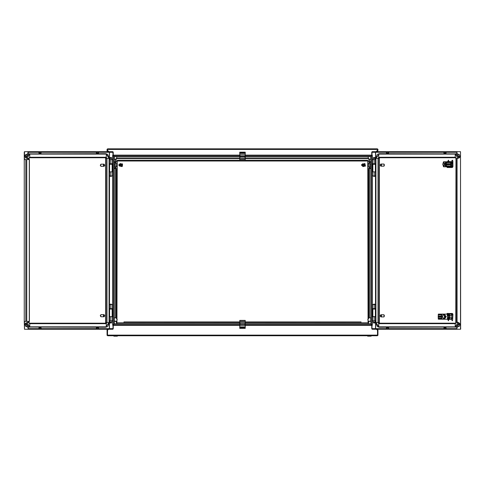 <?xml version="1.0" encoding="UTF-8"?>
<svg xmlns="http://www.w3.org/2000/svg" width="485" height="485" viewBox="0 0 485 485"><rect width="100%" height="100%" fill="white"/><g stroke="black" fill="none" stroke-linecap="round" stroke-linejoin="round"><path stroke-width="0.73" d="M377.93 150.314L377.93 149.259L377.524 149.259L377.93 151.696M377.93 329.242L377.93 335.335L377.524 335.335L377.524 330.218L377.93 330.218M108.555 329.242L107.482 330.188L107.076 330.188L107.076 329.242L107.076 335.335L107.482 335.335L107.482 330.218L107.076 330.218M107.076 150.314L107.076 149.259L107.482 149.259L107.076 151.696L107.124 150.392M372.31 163.748L375.372 163.748L375.372 159.686L372.31 159.686M372.31 175.94L375.372 175.94L375.372 171.872L372.31 171.872M373.026 175.94L374.117 176.479L375.226 175.982L373.001 175.982L375.208 175.94M373.304 159.686L373.304 158.334L374.929 158.334L374.929 159.686M373.304 158.334L373.505 157.522L374.723 157.522L374.929 158.334M372.31 308.654L375.372 308.654L375.372 304.592L372.31 304.592M372.31 320.846L375.372 320.846L375.372 316.784L372.31 316.784M374.929 322.198L374.723 323.01L373.505 323.01L373.304 322.198L374.929 322.198L374.929 320.846M375.226 304.55L374.117 304.053L373.001 304.55L375.208 304.592M375.639 328.63L375.772 316.644L372.868 316.644L372.868 309.06L375.366 309.06L375.366 316.644M375.796 316.644L375.639 152.308M375.796 164.294L372.868 164.294L372.868 171.872M386.909 153.381L386.448 152.993L386.484 152.102M388.6 152.102L388.637 152.993L388.109 153.539L386.975 153.539L386.775 152.102M386.891 153.539L386.448 152.993M388.17 152.102L388.194 152.993L386.745 152.993M444.363 153.381L443.896 152.993L443.939 152.102M443.896 152.993L444.199 153.539L445.454 153.539L445.648 152.993L444.199 152.993L444.23 152.102M445.454 153.539L445.727 152.102M446.054 152.102L446.091 152.993L445.751 152.993M450.547 162.396L445.757 162.53L445.309 162.936L445.654 162.396L450.547 162.396L450.383 161.863L443.654 161.972L443.629 162.366L443.587 161.857L442.829 164.294L443.484 161.814L450.48 161.717L451.596 163.299L451.535 165.421L451.535 163.16M450.262 162.53L446.485 162.663L446.121 162.936L446.382 163.888L445.497 163.475L445.757 163.888L450.365 163.748L450.735 164.7L451.565 164.7M450.735 164.651L446.485 164.833L446.121 165.106L446.382 166.052L445.497 165.646L445.757 166.052L450.644 165.997L450.735 164.7M450.704 164.56L445.757 164.7L445.309 165.106L445.654 164.56L450.735 164.476M386.909 327.557L388.109 327.399L388.637 327.939L388.6 328.836M386.975 327.399L386.745 327.939L388.194 327.939L388.17 328.836M388.109 327.399L388.637 327.939M386.484 328.836L386.448 327.939L386.69 328.836M386.448 327.939L386.745 327.399L386.66 327.939M444.23 328.836L444.43 327.399L445.557 327.399L446.091 327.939L446.054 328.836M443.896 327.939L444.363 327.399L443.939 328.836M445.557 327.399L446.091 327.939M444.199 327.939L445.648 327.939L445.624 328.836M438.864 318.409L438.246 318.542L438.282 319.075L443.617 318.966L443.617 318.566L443.781 319.082L446.036 316.644L443.781 314.213L442.399 316.644L443.617 318.566M438.949 317.051L441.617 316.917L441.962 318.002L441.617 318.542L438.731 318.542L438.852 319.106L438.404 319.215L447.061 319.221L448.71 316.644L447.061 314.074L448.346 314.959L448.758 316.644L448.346 318.33L447.061 319.221M438.949 314.886L441.617 314.753L441.962 315.292L441.617 316.378L438.197 316.462L438.404 314.08L444.466 314.074L446.036 316.644M438.864 316.238L438.464 316.238L438.864 316.238L438.84 316.917L438.949 316.238L441.762 316.232L441.617 314.753M112.696 171.872L109.628 171.872L109.628 175.94L112.696 175.94M112.696 159.686L109.628 159.686L109.628 163.748L112.696 163.748M111.98 175.94L110.883 176.479L109.774 175.982L111.999 175.982L109.792 175.94M110.071 158.334L110.277 157.522L111.495 157.522L111.702 158.334L110.071 158.334L110.071 159.686M112.696 316.784L109.628 316.784L109.628 320.846L112.696 320.846M112.696 304.592L109.628 304.592L109.628 308.654L112.696 308.654M111.98 304.592L110.883 304.053L109.774 304.55L111.999 304.55L109.792 304.592M111.702 320.846L111.702 322.198L110.071 322.198L110.071 320.846M111.702 322.198L111.495 323.01L110.277 323.01L110.071 322.198M109.361 152.308L109.234 164.294M109.234 316.644L109.361 328.63M24.25 159.541L26.717 159.541L26.717 321.391L24.25 321.391L24.25 152.035L24.468 151.696L28.239 151.696L28.239 152.102L112.866 152.102L112.993 155.218M109.64 316.644L112.132 316.644L112.132 309.06L109.204 309.06L109.204 316.644L109.64 316.644L109.64 309.06M97 327.399L96.806 327.939L98.255 327.939L98.025 327.399L96.915 327.399L96.727 328.836M96.4 328.836L96.363 327.939L96.703 327.939M98.316 328.836L98.34 327.939L98.522 328.836M98.34 327.939L98.115 327.399L98.558 327.939M38.945 328.836L38.909 327.939L39.443 327.399L40.807 327.399L40.885 327.939L40.637 327.557M39.376 328.836L39.352 327.939L40.801 327.939L40.57 327.399M40.57 153.539L40.801 152.993L39.352 152.993L39.546 153.539L40.637 153.539L40.861 152.102M41.067 152.102L40.885 152.993M39.273 152.102L39.249 152.993L38.909 152.993L38.945 152.102M41.104 152.993L40.637 153.381M39.249 152.993L39.443 153.539L38.909 152.993M98.522 152.102L98.115 153.539L96.66 153.539L96.363 152.993L96.915 153.539M98.225 152.102L98.255 152.993L96.806 152.993L97 153.539M98.558 152.993L98.115 153.539M109.64 164.294L109.628 171.872L109.204 171.872L109.204 164.294L112.132 164.294L112.132 171.872M245.21 152.563L239.79 152.563L239.79 152.157L245.21 152.157L245.21 159.201L239.79 159.201L245.21 159.147M245.21 158.122L239.79 158.122L239.79 155.503L113.169 155.503L113.169 155.151L239.79 155.151L239.79 156.491L114.096 156.491L113.169 155.503M239.79 155.151L239.79 154.77L245.21 154.77M245.21 153.369L239.79 153.369L239.79 152.993L245.21 152.993M239.79 327.969L245.21 327.969L245.21 328.375L239.79 328.375L239.79 321.331L245.21 321.331L239.79 321.385M239.79 322.41L245.21 322.41L245.21 325.029L371.831 325.029L371.831 325.38L245.21 325.38L245.21 324.041L370.904 324.041L371.831 325.029M245.21 325.38L245.21 325.762L239.79 325.762M239.79 327.163L245.21 327.163L245.21 327.539L239.79 327.539M116.418 317.73L116.418 169.708L117.231 169.708L117.231 160.226L367.769 160.226L367.769 169.708L368.582 169.708L368.582 317.73M370.752 162.257L369.667 162.257L369.667 161.717L367.769 161.717M367.769 168.489L369.667 168.489L369.667 167.949L370.752 167.949M370.752 168.489L369.667 168.489L370.752 168.489L370.752 316.105M370.752 161.717L369.667 161.717L370.752 161.717L370.752 156.71L245.21 156.71M370.752 166.119L369.667 166.119L369.667 165.106M369.667 162.257L369.667 164.088L370.752 164.088M368.315 165.888L368.315 164.324M367.636 335.741L367.636 336.147L371.158 336.147L371.158 335.741M116.691 165.494L116.691 165.888M114.254 162.257L114.254 161.717L115.333 161.717L115.333 162.257L114.254 162.53M114.254 167.949L115.333 167.949L115.333 168.489L117.231 168.489M117.231 161.717L115.333 161.717M114.254 164.088L115.333 164.088L115.333 162.257M115.333 167.949L115.333 166.119L114.254 166.119M113.848 335.741L113.848 336.147L117.364 336.147L117.364 335.741L117.364 336.147M457.143 153.848L379.385 153.66L377.942 154.084L376.997 154.957L375.954 158.401L378.949 158.401L378.949 322.537L379.385 323.216L455.779 323.216M379.385 153.66L375.954 158.401L375.954 322.537L379.337 322.537L379.773 323.216M457.549 158.401L455.948 158.401L455.803 157.71M457.549 322.537L455.948 322.537L455.955 158.401L455.227 157.273L455.906 157.722M450.644 165.997L445.654 166.185L445.309 165.106M450.735 164.106L445.654 164.021L445.309 162.936M446.485 164.833L445.497 165.106L445.309 165.646M446.485 162.663L445.497 162.936L445.309 163.475M438.246 314.753L438.84 314.753L438.852 314.189L444.363 314.159M114.254 159.213L116.079 159.213L116.079 161.717M114.254 321.319L116.079 321.319L116.418 321.907M116.758 323.822L116.758 322.743M116.758 156.71L116.758 158.534L116.079 159.213M368.242 156.71L368.242 158.534L245.21 158.534M370.752 159.213L368.921 159.213L368.242 158.534M370.752 321.319L368.921 321.118M368.242 323.822L368.242 322.743M27.863 327.09L105.615 327.278L109.052 322.537L106.051 322.537L106.051 158.401L105.615 157.722L29.221 157.722M109.046 322.537L109.052 158.401L105.663 158.401L105.227 157.722M27.451 322.537L29.051 322.537L29.203 323.228M29.203 157.71L29.045 159.316L29.051 158.401L27.451 158.401M369.667 163.342L368.527 163.342L368.315 166.646M115.333 166.864L116.473 166.864L116.691 163.56M375.954 158.401L375.954 322.537L377.003 325.981L377.948 326.86L379.385 327.278L378.712 326.823L378.712 323.665L379.385 323.216M441.847 318.409L441.617 316.917M105.615 327.278L107.064 326.854L108.003 325.975L109.052 322.537L109.052 158.401L107.997 154.951L107.052 154.078L105.615 153.66L106.294 154.109L106.294 157.273L105.615 157.722M455.803 323.228L455.948 158.401M443.629 166.664L442.829 164.294L443.526 166.779L450.48 166.864L451.535 165.421M386.66 152.993L386.69 152.102M388.273 152.102L388.297 152.993M444.114 152.993L444.145 152.102M445.648 152.993L445.624 152.102M388.297 327.939L388.273 328.836M386.745 327.939L386.775 328.836M445.751 327.939L445.727 328.836M444.145 328.836L444.114 327.939M448.57 319.354L448.437 320.791L447.679 319.33L448.201 319.33L449.922 316.644L448.201 313.965L446.679 314.074M98.225 328.836L98.255 327.939M96.806 327.939L96.83 328.836M39.273 328.836L39.249 327.939M40.77 328.836L40.801 327.939M40.861 328.836L40.885 327.939M39.376 152.102L39.352 152.993M40.801 152.993L40.77 152.102M98.316 152.102L98.34 152.993M96.83 152.102L96.806 152.993M96.727 152.102L96.703 152.993M362.386 164.221L364.793 163.578L365.435 165.985L363.029 166.628L362.386 164.221M119.565 165.985L120.213 163.578L122.614 164.221L121.971 166.628L119.565 165.985M365.247 165.876L364.684 163.766L362.574 164.33L363.138 166.44L365.247 165.876M122.426 164.33L120.316 163.766L119.753 165.876L121.862 166.44L122.426 164.33M377.894 149.259L377.318 148.853L364.593 148.853M376.512 329.242L377.93 330.188L377.318 330L377.318 329.242M377.463 150.435L376.075 151.696M377.894 335.335L377.318 335.741L107.688 335.741L107.482 335.135L377.524 335.135L377.524 330.188L376.445 329.242M370.752 322.064L370.752 156.71M371.831 325.199L372.31 325.314L372.31 155.218L371.831 155.333M371.959 325.314L371.959 155.218M107.543 330.091L107.482 335.135M115.333 168.489L114.254 168.489L114.254 323.822L239.79 323.822M245.21 323.822L370.752 323.822M113.169 325.029L239.79 325.029L239.79 324.041L114.096 324.041L113.169 325.029L113.169 325.38L239.79 325.38M377.524 335.135L377.312 335.741M364.587 335.741L364.186 335.741M120.813 335.741L107.682 335.741L107.106 335.335M375.984 151.696L377.524 150.344L377.524 149.459L107.482 149.459L107.482 150.344L109.022 151.696M239.79 156.71L114.254 156.71L239.79 156.71L114.254 156.71L114.254 161.717M371.831 155.503L245.21 155.503L245.21 156.491L370.904 156.491L371.831 155.503L371.831 155.151L245.21 155.151M377.524 149.459L377.312 148.853L107.688 148.853L107.482 149.459M107.106 149.259L107.682 148.853L120.407 148.853M108.495 329.242L107.076 330.188M107.543 150.435L108.925 151.696M107.482 150.344L107.076 150.344L107.482 150.344M107.482 330.188L107.682 329.242M114.254 323.822L114.254 156.71L114.254 323.822M113.169 325.199L112.696 325.314L112.696 155.218L113.169 155.333M113.047 325.314L113.047 155.218M374.929 164.294L374.929 163.748M373.304 164.294L373.304 163.748M374.929 308.654L374.929 309.06M373.304 308.654L373.304 309.06M373.304 320.846L373.304 322.198M451.626 161.796L449.607 161.584M449.607 319.354L451.626 319.142M460.604 328.63L460.532 151.696L456.797 151.696L457.191 153.933L459.101 154.648L459.701 155.691L459.101 157.813L457.191 158.534L456.797 159.213L456.797 321.737L457.191 322.404L459.101 323.119L459.701 325.247L459.101 326.29L457.191 327.005L456.797 329.242L372.14 329.242L371.746 328.63L371.746 325.38M371.746 155.151L371.746 152.308L372.14 151.696L373.905 151.696L373.905 152.102L373.905 151.696M375.481 316.644L375.481 328.63L372.007 328.63L372.007 325.314M372.007 155.218L372.007 152.308L375.481 152.308L375.481 164.294M373.905 152.102L372.007 152.308M372.007 328.63L373.905 328.836L373.905 329.242M456.761 329.242L456.761 328.836L373.905 328.836M373.923 329.242L373.923 328.836M457.191 327.005L459.362 326.29L459.962 324.162L459.362 323.119L456.797 321.737M456.797 327.684L457.452 327.005M457.058 327.684L456.797 329.242M456.797 153.254L457.058 151.696M457.191 153.933L457.058 153.254M457.191 158.534L459.362 157.813L459.962 156.776L459.362 154.648L457.452 153.933M456.797 159.213L457.452 158.534M457.058 159.213L457.058 321.737M460.75 328.903L460.532 329.242L457.058 329.242M456.797 152.102L456.761 151.696L373.923 151.696M456.761 152.102L373.923 152.102M455.779 157.722L379.385 157.722L379.773 157.722L379.337 158.401L379.337 322.537M459.307 157.698L457.494 154.048M457.143 327.09L379.385 327.278M457.494 326.89L459.307 323.24M375.796 171.872L375.372 171.872L375.366 164.294M388.194 152.993L388 153.539M444.43 153.539L444.199 152.993M446.679 166.864L448.686 166.864M448.686 161.717L448.164 161.717M447.164 166.973L447.649 166.864M447.364 166.973L449.165 166.864M448.995 166.998L451.662 166.658M451.462 165.53L451.753 166.094M449.165 161.717L451.147 161.923M451.462 163.051L451.723 165.53M451.571 162.487L451.723 163.051M451.62 161.869L449.704 161.584M448.995 161.584L447.267 161.687M447.194 161.717L447.679 161.608L448.437 160.147L448.764 161.584M450.48 161.717L443.484 161.808M443.654 166.216L444.872 164.294L443.654 162.366M443.629 166.216L443.017 164.294L443.629 162.366M450.595 162.481L450.735 163.936M450.547 166.185L450.48 166.864M443.654 166.61L448.667 166.749L443.551 166.743M450.595 166.1L450.262 166.052M450.704 164.021L450.262 163.888M448.68 162.53L448.667 161.832M444.703 163.318L444.369 164.294L444.703 165.264M444.781 163.566L444.781 165.015M444.612 165.391L444.26 164.294L444.642 163.172L444.26 164.294L444.642 165.409M451.038 166.779L452.711 166.779L452.638 166.197L451.771 166.197L451.559 166.646M451.723 163.233L452.396 163.233L452.638 166.197M451.68 165.676L451.771 166.197M451.959 167.489L447.134 167.489L452.535 167.361L452.917 166.713L452.851 160.826L452.384 160.147L451.777 160.814L451.565 162.602M452.65 160.814L452.396 163.233M448.57 161.584L448.698 160.814M451.971 167.222L452.711 166.779M447.146 167.222L447.819 166.998M388 327.399L388.194 327.939M375.796 309.06L375.366 309.06M445.454 327.399L445.648 327.939M451.559 314.292L451.68 315.262M451.565 318.33L451.777 320.124L452.384 320.791L452.65 320.124L452.638 314.735L451.771 314.735M452.638 314.735L452.711 314.159L451.038 314.159M452.396 317.705L451.723 317.705M452.65 320.124L452.917 314.219L452.535 313.571L447.134 313.443L447.819 313.94M448.698 320.124L448.764 319.354M451.959 313.443L447.146 313.716M451.971 313.716L452.711 314.159M447.164 313.965L447.649 319.221L448.17 319.221L447.182 319.215M447.267 319.251L448.995 319.354L449.941 317.887L449.941 315.408L448.995 313.94L447.364 313.965M449.941 315.408L451.723 315.408L451.571 318.451M451.753 314.844L451.723 315.408M448.995 313.94L451.147 314.274M448.995 319.354L451.62 319.069M451.147 319.015L451.614 319.015L450.783 319.354M449.941 317.887L451.723 317.887M446.188 316.644L444.363 319.136L438.852 319.106M443.636 314.723L443.66 314.274M443.66 314.723L445.491 316.644L443.66 318.572M438.931 319.1L438.949 318.409L441.926 318.257M438.246 318.542L438.197 316.462M438.197 316.832L438.567 317.19L438.197 317.002M438.197 316.287L441.871 316.105M438.567 316.105L438.204 316.378M445.479 316.899L445.169 317.724L445.157 315.547L445.479 316.396M445.169 316.917L444.781 316.796L445.169 316.372M445.418 316.117L445.418 316.481M445.418 316.814L445.418 317.172M444.963 317.796L444.26 316.644L444.963 315.317L445.157 317.754M444.939 315.274L444.26 316.644L444.939 318.014M445.303 316.693L444.781 316.499M444.981 316.499L445.303 316.602M384.035 164.088L384.035 166.119M380.185 165.106L380.774 166.173L380.774 164.033L380.185 165.106M380.774 166.173L383.787 166.185L384.484 165.106L383.787 164.021L380.774 164.033M381.089 166.185L381.58 165.106L381.089 164.021M380.998 166.173L380.998 164.033M380.98 166.173L380.98 164.033M380.185 315.832L380.774 316.905L380.774 314.765L380.185 315.832M380.774 316.905L383.787 316.917L384.484 315.832L383.787 314.753L380.774 314.765M381.089 316.917L381.58 315.832L381.089 314.753M380.998 316.905L380.998 314.765M380.98 316.905L380.98 314.765M384.029 314.82L384.035 316.844M116.079 168.489L116.079 317.863M239.79 158.534L116.758 158.534M368.921 317.863L368.921 168.489M368.921 161.717L368.921 159.213M368.582 321.907L368.921 321.319M110.071 164.294L110.071 163.748M111.702 164.294L111.702 163.748M111.702 159.686L111.702 158.334M110.071 308.654L110.071 309.06M111.702 308.654L111.702 309.06M28.239 151.696L112.866 151.696L113.254 152.308L113.254 155.151M113.254 325.38L113.254 328.63L112.866 329.242L111.095 329.242L111.095 328.836L111.095 329.242M112.993 325.314L112.993 328.63L109.519 328.63L109.519 316.644M111.095 328.836L112.993 328.63M111.095 151.696L111.095 152.102M111.077 151.696L111.077 152.102M26.717 321.391L29.409 321.446L29.409 159.492L25.638 157.813L25.038 155.691L25.638 154.648L27.815 153.933L25.899 154.648L25.299 156.776L25.899 157.813L28.209 158.686M29.409 159.492L26.717 159.541M24.25 321.391L24.468 329.242L28.209 329.242L28.209 327.684L27.815 327.005L25.899 326.29L25.299 324.162L25.899 323.119L29.409 321.446M27.554 153.933L27.948 153.254L27.815 153.933M28.209 153.254L28.209 151.696M27.948 153.254L27.948 151.696M28.209 327.684L27.948 329.242M27.815 327.005L27.948 327.684M27.948 322.252L25.638 323.119L25.038 324.162L25.638 326.29L27.554 327.005M28.209 322.252L29.191 321.513M28.93 159.541L27.948 158.686M24.395 152.308L24.25 152.035M28.209 328.836L28.239 329.242L111.077 329.242M28.239 328.836L111.077 328.836M105.227 323.216L105.663 322.537L105.663 158.401M29.221 323.216L105.615 323.216L106.051 322.537L105.663 322.537M25.699 323.24L27.506 326.89M27.863 153.848L105.615 153.66M27.506 154.048L25.699 157.698M39.352 327.939L39.546 327.399M98.255 152.993L98.025 153.539M100.88 316.711L100.268 315.699L100.88 314.686M103.335 315.699L103.917 316.766L103.917 314.632L103.335 315.699M103.826 314.613L101.129 314.613L100.431 315.699L101.129 316.784L104.142 316.766L104.73 315.699L103.917 314.632M104.142 316.766L104.142 314.632M103.935 316.766L103.935 314.632M103.335 165.239L103.917 166.306L103.917 164.172L103.335 165.239M103.826 164.154L101.129 164.154L100.431 165.239L101.129 166.325L104.142 166.306L104.73 165.239L103.917 164.172M104.142 166.306L104.142 164.172M103.935 166.306L103.935 164.172M100.886 166.252L100.268 165.239L100.88 164.227M239.79 159.201L245.21 159.201L245.21 160.147L239.79 160.147L239.79 159.201M239.79 152.563L239.79 152.993M239.79 153.369L239.79 154.77M239.79 155.061L240.196 156.024L239.79 157.801M245.21 157.801L244.804 156.837L245.21 155.061M239.79 158.122L239.79 159.147M245.21 327.969L245.21 327.539M245.21 327.163L245.21 325.762M245.21 325.471L244.804 324.507L245.21 322.731L360.998 322.743L360.998 321.931L245.21 321.931M239.79 321.931L124.002 321.931L124.002 322.743L239.79 322.731L240.196 323.695L239.79 325.471M245.21 322.41L245.21 321.385M245.21 321.331L245.21 320.385L239.79 320.385L239.79 321.331M362.786 163.748L361.404 164.967L362.519 166.185M119.965 163.748L118.722 164.967L119.68 166.161M365.32 166.161L365.035 163.748M122.481 166.185L122.214 163.748M117.231 169.708L116.958 322.743L124.002 322.743M368.582 321.118L368.582 322.743L360.998 322.743M368.042 322.743L367.769 169.708M368.582 318.554L367.769 319.488M117.231 319.488L116.418 318.554M116.958 322.743L116.418 322.743L116.418 321.118M369.667 164.088L369.667 167.949M363.914 165.779L364.496 165.44L364.496 164.767L363.914 164.427L363.326 164.767L363.326 165.44L363.914 165.779M364.302 164.427L364.696 165.106L364.302 165.779L363.52 165.779L363.132 165.106L363.52 164.427L364.302 164.427M115.333 164.088L115.333 166.119M121.674 165.44L121.674 164.767L121.092 164.427L120.504 164.767L120.504 165.44L121.092 165.779L121.674 165.44M120.698 164.427L121.48 164.427L121.874 165.106L121.48 165.779L120.698 165.779L120.31 165.106L120.698 164.427M377.318 150.532L377.318 151.696M370.97 324.107L370.97 156.419M107.682 150.532L107.682 151.696M114.036 324.107L114.036 156.419M374.111 163.748L374.111 159.686M374.111 175.94L374.111 171.872M372.45 175.94L372.45 171.872M372.45 163.748L372.45 159.686M374.111 308.654L374.111 304.592M374.111 320.846L374.111 316.784M372.45 320.846L372.45 316.784M372.45 308.654L372.45 304.592M456.797 328.63L446.067 328.63M443.927 328.63L388.612 328.63M386.472 328.63L375.772 328.63M375.772 152.308L386.472 152.308M388.612 152.308L443.927 152.308M446.067 152.308L456.797 152.308M375.481 171.872L375.481 309.06M460.532 151.696L460.532 329.242M458.931 157.88L455.906 153.66L455.227 154.109L378.712 154.109L378.712 157.273L377.985 158.401L377.985 322.537L378.712 323.665L455.227 323.665L455.906 323.216M375.954 322.537L378.712 326.823L455.227 326.823L455.227 323.665L455.955 322.537M457.986 158.237L455.227 154.109L455.227 157.273L378.712 157.273L379.385 157.722L378.949 158.401L379.337 158.401M458.931 323.058L455.906 327.278L455.227 326.823L457.986 322.701M446.309 162.936L446.309 163.475M446.485 163.748L450.365 163.748M448.68 166.052L448.625 166.616L450.383 166.719M448.516 166.743L448.534 166.052M448.534 164.7L448.534 163.888M448.534 162.53L448.516 161.838M450.735 163.888L451.565 163.888M448.68 163.888L448.68 164.7M446.309 165.106L446.309 165.646M446.485 165.918L450.365 165.918M450.438 166.858L448.667 166.749M451.571 162.427L452.444 162.427M447.679 167.095L452.505 167.095M452.444 318.512L451.571 318.512M452.505 313.837L447.679 313.837M438.567 318.269L441.871 318.269M441.871 317.19L438.567 317.19M448.461 315.286L448.461 318.008M438.864 314.886L438.282 314.213M443.617 314.328L438.931 314.189M438.204 316.917L438.864 317.051M441.871 315.02L438.567 315.02M438.404 314.08L438.852 314.189M239.79 158.086L116.758 158.086L115.63 159.213L115.63 161.717M115.63 168.489L115.63 317.863M115.63 321.118L116.418 322.398M369.376 161.717L369.376 159.213L368.242 158.086L245.21 158.086M368.582 322.398L369.376 321.118M369.376 317.863L369.376 168.489M110.895 171.872L110.895 175.94M110.895 159.686L110.895 163.748M112.55 159.686L112.55 163.748M112.55 171.872L112.55 175.94M110.895 316.784L110.895 320.846M110.895 304.592L110.895 308.654M112.55 304.592L112.55 308.654M112.55 316.784L112.55 320.846M28.209 152.308L38.939 152.308M41.073 152.308L96.394 152.308M98.528 152.308L109.234 152.308M109.234 328.63L98.528 328.63M96.394 328.63L41.073 328.63M38.939 328.63L28.209 328.63M109.234 171.872L109.234 309.06M109.519 309.06L109.519 171.872M109.519 164.294L109.519 152.308L112.993 152.308M25.857 159.541L25.857 321.391M29.27 159.541L29.27 321.391M24.468 329.242L24.468 321.391M24.468 159.541L24.468 151.696M26.069 323.058L29.1 327.278L29.773 326.823L106.294 326.823L106.294 323.665L107.015 322.537L107.015 158.401L106.294 157.273L29.773 157.273L29.1 157.722M109.046 158.401L106.294 154.109L29.773 154.109L29.773 157.273L29.045 158.401M27.021 322.701L29.773 326.823L29.773 323.665L106.294 323.665L105.615 323.216M29.051 322.537L29.045 321.622L29.045 322.537L29.773 323.665L29.1 323.216M26.069 157.88L29.1 153.66L29.773 154.109L27.021 158.237M244.804 156.024L240.196 156.024M240.196 156.837L244.804 156.837M240.196 324.507L244.804 324.507M244.804 323.695L240.196 323.695M367.769 161.038L117.231 161.038M369.127 161.717L369.127 163.342M369.127 166.864L369.127 168.489M115.879 168.489L115.879 166.864M115.879 163.342L115.879 161.717M386.254 151.696L388.831 151.696M388.339 153.539L388.637 152.993M446.285 151.696L443.708 151.696M445.794 153.539L446.091 152.993M451.596 163.299L451.596 165.282M386.254 329.242L388.831 329.242M446.285 329.242L443.708 329.242M444.466 314.074L447.061 314.074M96.175 329.242L98.746 329.242M96.66 327.399L96.363 327.939M41.292 329.242L38.721 329.242M39.206 327.399L38.909 327.939M41.067 328.836L41.104 327.939M41.292 151.696L38.721 151.696M96.175 151.696L98.746 151.696M96.4 152.102L96.363 152.993M368.582 317.863L370.752 317.863M368.042 321.118L370.752 321.118M368.527 163.342L368.315 163.56M369.667 166.864L368.527 166.864M115.333 163.342L116.473 163.342M116.473 166.864L116.691 166.646M116.418 317.863L114.254 317.863M116.958 321.118L114.254 321.118"/></g></svg>
